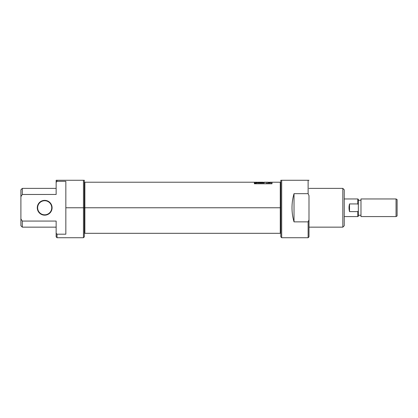 <?xml version="1.0" encoding="UTF-8"?>
<svg xmlns="http://www.w3.org/2000/svg" width="418" height="418" viewBox="0 0 418 418"><rect width="100%" height="100%" fill="white"/><g stroke="black" fill="none" stroke-linecap="round" stroke-linejoin="round"><path stroke-width="0.63" d="M308.996 180.278L308.118 180.278L308.118 193.67L308.996 195.655L308.996 219.878L308.118 221.864L294.021 221.864L294.021 193.67L294.021 221.864C291.33 212.464 291.33 203.07 294.021 193.67L308.118 193.67L308.996 195.655L308.996 236.839L308.118 237.722L308.118 221.864L294.021 221.864C291.33 212.464 291.33 203.07 294.021 193.67L308.118 193.67L308.118 180.278L308.996 180.278L280.802 180.278L280.802 182.52L280.274 182.217L271.993 182.217L271.993 183.784L254.374 183.784L271.993 183.784L271.993 182.744L271.595 182.744L271.595 183.643L271.595 182.217L269.678 182.217L269.678 182.943L268.372 182.943L270.509 182.687M281.685 198.958L281.685 237.722L308.118 237.722L308.118 221.864L308.996 219.878L308.996 236.839L308.118 237.722M308.996 227.152L342.828 227.152L342.828 188.382L342.828 227.152L344.239 225.741L342.828 227.152L308.996 227.152M308.996 188.382L342.828 188.382L308.996 188.382M344.239 189.793L344.239 225.741L344.239 189.793L342.828 188.382L344.239 189.793M281.685 237.722L280.802 236.839L280.802 180.278L280.802 233.009L280.274 233.317L280.274 182.217M37.641 207.767A7.049 7.049 0 0 0 44.689 214.815A7.049 7.049 0 0 0 51.738 207.767A7.049 7.049 0 0 0 44.689 200.718A7.049 7.049 0 0 0 37.641 207.767A7.049 7.049 0 0 0 44.689 214.815A7.049 7.049 0 0 0 51.738 207.767L52.088 207.767A7.399 7.399 0 0 0 44.689 200.368A7.399 7.399 0 0 0 37.286 207.767A7.399 7.399 0 0 0 44.689 215.165A7.399 7.399 0 0 0 52.088 207.767A7.399 7.399 0 0 1 44.689 215.165A7.399 7.399 0 0 1 37.286 207.767L37.641 207.767A7.049 7.049 0 0 1 44.689 200.718A7.049 7.049 0 0 1 51.738 207.767M84.337 182.52L84.864 182.217L84.864 233.317L84.337 233.009L84.337 207.767L83.454 207.767L83.454 180.278L84.337 180.278L84.337 236.839L83.454 237.722L83.454 207.767L65.835 207.767L65.835 234.195L57.02 234.195L56.143 233.197L56.143 221.07C56.143 229.074 56.143 229.074 56.143 221.07L22.311 221.07L56.143 221.07L56.143 233.197L57.02 234.195L65.835 234.195L65.835 181.334L57.02 181.334L65.835 181.334L65.835 207.767L70.24 207.767M56.143 182.337L57.02 181.334L57.02 180.278L83.454 180.278L56.143 180.278L56.143 194.464L22.3 194.48C22.311 186.459 22.311 186.459 22.311 194.464L56.143 194.464C56.143 186.459 56.143 186.459 56.143 194.464L56.143 180.278L57.02 180.278L57.02 181.334L56.143 182.337M56.143 227.152L22.311 227.152L22.311 221.07C22.311 229.074 22.311 229.074 22.311 221.07L20.9 218.917L20.9 196.617L22.311 194.464L22.311 188.382L56.143 188.382M57.02 237.722L56.143 236.839L56.143 233.197L57.02 234.195C57.02 238.861 57.02 238.861 57.02 234.195L57.02 237.722L83.454 237.722M22.311 227.152L20.9 225.741L20.9 196.617C20.9 187.651 20.9 187.651 20.9 196.617L20.9 189.793L22.311 188.382M84.864 183.627L84.864 207.767L84.337 207.767L84.337 180.278L83.454 180.278L83.454 237.722L83.454 207.767M84.864 182.217L254.374 182.217L254.374 183.784L254.374 182.744L254.771 182.744L254.771 183.643L271.595 183.784L254.771 183.643L254.771 182.217L256.845 182.217M258.115 182.222L262.807 182.217L262.807 182.661L259.97 182.661C257.791 182.577 257.498 182.457 259.103 182.305L258.089 182.42L259.103 182.305M264.113 182.3L262.807 182.3L264.113 182.3M257.493 182.791L257.77 182.258L256.877 182.217L260.592 182.943L264.113 182.943L264.113 182.217L268.372 182.217L264.113 182.274L268.372 182.274L268.372 182.943L268.372 182.363L264.113 182.363L268.372 182.274M269.678 182.3L268.372 182.3L269.678 182.3L269.678 182.943M258.115 182.3L257.77 182.3L258.115 182.3M258.418 182.619L262.807 182.661L262.807 182.943L262.807 182.3M264.113 182.274L264.113 182.943L260.592 182.943C256.976 182.818 256.035 182.588 257.77 182.258L257.77 182.786M397.1 199.569L397.1 215.965L396.045 216.576L396.045 198.958L396.045 216.576L397.1 215.965L397.1 199.569L396.045 198.958L360.98 198.958L360.98 216.576L396.045 216.576L360.98 216.576L360.98 198.958L396.045 198.958L397.1 199.569M358.336 215.254L360.98 215.254L358.336 215.254M358.336 200.279L360.98 200.279L358.336 200.279L358.336 216.273L357.808 216.576L357.808 211.607L349.526 211.607C348.852 209.047 348.852 206.487 349.526 203.927L357.808 203.927L357.808 198.958L344.239 198.958L357.808 198.958L358.336 199.261L358.336 210.844L357.808 211.607L349.526 211.607C348.852 209.047 348.852 206.487 349.526 203.927L349.526 211.607L349.526 203.927L357.808 203.927L358.336 204.689L357.808 203.927L357.808 198.958M344.239 216.576L357.808 216.576L357.808 211.607L358.336 210.844L358.336 216.273L357.808 216.576L344.239 216.576M308.118 180.278L281.685 180.278L281.685 216.576M281.685 180.278L280.802 180.278M56.143 233.197C56.143 238.02 56.143 238.02 56.143 233.197L57.02 234.195M57.02 180.278L56.143 180.278M20.9 218.917C20.9 227.883 20.9 227.883 20.9 218.917L22.311 221.07M20.9 196.617L22.311 194.464M84.337 180.278L83.454 180.278M37.286 207.767A7.399 7.399 0 0 1 44.689 200.368A7.399 7.399 0 0 1 52.088 207.767M280.274 183.627L280.274 207.767L280.802 207.767M84.864 231.906L84.864 207.767L280.274 207.767L280.274 231.906M269.678 183.032L270.509 183.032M258.089 182.974L258.272 182.593M266.276 183.418L266.674 183.162M267.593 183.162L267.995 183.418M256.443 182.687L256.025 182.692M255.811 182.708L255.502 182.922L256.098 183.037M255.717 183.183L255.226 183.418M259.97 182.943L259.97 182.661L259.97 182.943M84.864 233.317L280.274 233.317M257.77 182.744L258.089 182.744M269.678 182.744L268.372 182.744M264.113 182.744L262.807 182.744M256.809 182.974L256.809 182.441"/></g></svg>
